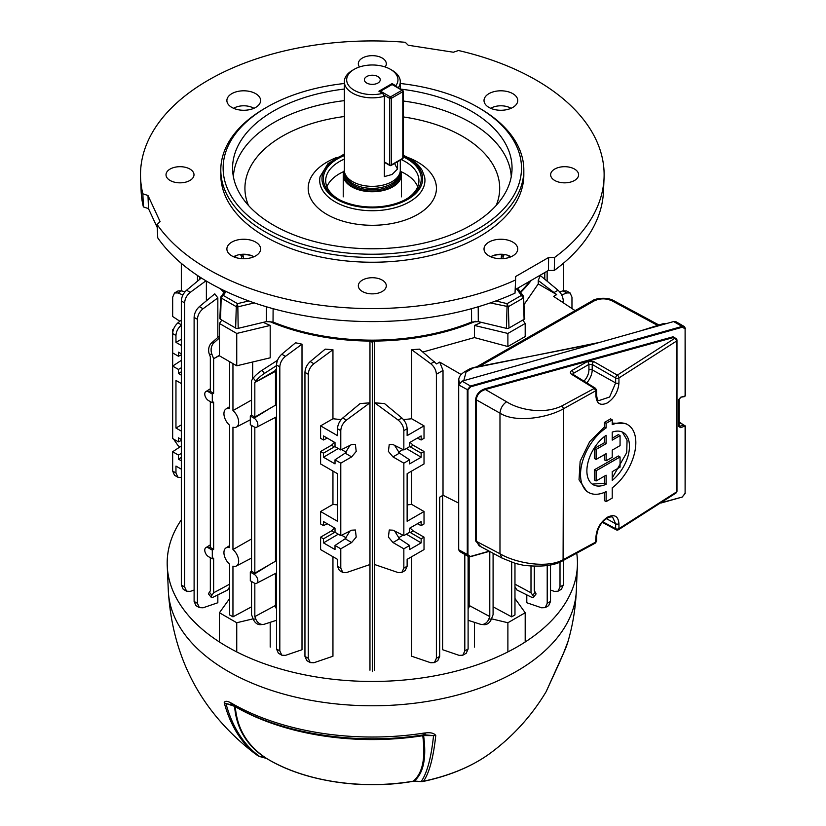 <?xml version="1.0" encoding="UTF-8"?>
<svg xmlns="http://www.w3.org/2000/svg" width="826" height="826" viewBox="0 0 826 826"><rect width="100%" height="100%" fill="white"/><g stroke="black" fill="none" stroke-linecap="round" stroke-linejoin="round"><path stroke-width="1.24" d="M257.846 580.781A5.328 3.077 -120 0 0 254.078 574.246L250.309 572.067L250.309 580.771L254.078 582.95A5.328 3.077 -120 0 0 256.679 583.259A5.328 3.077 -120 0 0 257.846 580.781M276.524 561.794L275.471 561.246L254.831 573.161L254.831 427.238M257.846 424.709A5.328 3.077 -120 0 0 254.078 418.183L250.309 416.005L250.309 424.709L254.078 426.887A5.328 3.077 -120 0 0 256.679 427.187A5.328 3.077 -120 0 0 257.846 424.709M276.524 405.731L275.471 405.184L254.831 417.089L254.831 382.479L255.761 381.168L253.283 378.091L251.538 380.579L251.538 415.189L254.831 417.089M251.538 606.831L232.953 616.846L232.953 566.14A10.428 6.019 -120 0 0 236.391 565.996A10.428 6.019 -120 0 0 238.673 561.143A10.428 6.019 -120 0 0 232.953 549.548L232.953 427.197A10.428 6.019 -120 0 0 236.391 427.052A10.428 6.019 -120 0 0 238.673 422.21A10.428 6.019 -120 0 0 232.953 410.605L232.953 363.616M251.538 400.042L232.953 410.605M251.538 538.975L232.953 549.548M514.97 586.821L516.9 589.981L530.54 596.744A9.323 1.972 -141.2 0 0 533.42 597.301A9.323 1.972 -141.2 0 0 532.739 595.267L530.994 592.789L530.994 566.171M526.792 594.885L526.792 602.743L541.577 607.791L545.222 607.637L547.215 603.331L547.215 565.521M524.18 304.402L538.253 283.938L538.253 280.51L540.256 275.471L558.046 290.236C561.288 293.24 563.043 296.823 563.301 300.984L561.835 301.831M544.788 279.229L544.788 272.559M374.663 341.066L374.663 670.216M474.434 622.329L474.434 647.099M411.678 556.724L411.678 656.236L430.749 662.751L434.383 662.597L436.386 658.291L436.386 374.261C436.107 370.11 434.228 366.599 430.749 363.729L411.678 349.708L411.678 418.751L403.491 419.608M374.705 402.84L374.705 564.561L398.204 572.594L401.839 572.439L403.842 568.133L403.842 548.805L392.98 542.537L388.416 537.076L389.252 529.993L392.98 530.189L403.842 535.62L403.842 463.159L392.98 456.892L388.416 451.43L389.252 444.347L392.98 444.543L403.842 449.974L403.842 430.645C403.563 426.505 401.684 422.995 398.204 420.114L374.705 402.84L384.482 403.553L401.88 417.997C405.122 421.002 406.877 424.585 407.135 428.746L403.842 430.645M411.678 349.708L419.401 349.13L436.603 363.925L439.721 362.129L461.125 374.488M422.871 352.021L474.434 337.586L474.434 325.444A172.489 99.585 0 0 0 481.362 322.346M469.695 605.757L468.105 609.041M469.158 556.755L469.158 605.468L489.787 616.578L489.787 551.5M464.811 554.463L464.811 650.909L462.808 655.214L459.163 655.369L442.622 649.721L442.622 495.497M403.842 568.133L407.135 566.223L407.135 559.347L424.027 549.589L424.027 537.158L421.146 538.82L421.146 542.878L409.613 549.538L409.613 545.48L403.842 548.805M407.135 566.223L405.277 570.456L401.839 572.439M337.493 566.223L337.493 559.347L320.602 549.589L320.602 537.158L323.482 538.82L323.482 542.878L335.015 549.538L335.015 545.48L340.787 548.805L351.649 542.537L356.212 537.076L355.376 529.993L351.649 530.189L340.787 535.62L340.787 463.159L351.649 456.892L356.212 451.43L355.376 444.347L351.649 444.543L340.787 449.974L340.787 430.645L337.493 428.746C337.751 424.585 339.507 421.002 342.749 417.997L360.136 403.553L369.924 402.84L369.924 564.561L346.424 572.594L342.79 572.439L339.352 570.456L337.493 566.223L340.787 568.133L340.787 548.805M340.787 568.133L342.79 572.439M369.924 402.84L346.424 420.114C342.945 422.995 341.066 426.505 340.787 430.645M172.665 471.068L175.959 472.968L177.962 477.273L174.523 475.291L172.665 471.068L172.665 451.739L181.328 446.019M181.328 439.494L178.437 437.821L178.437 441.879L172.665 438.554L172.665 333.58C172.923 329.429 174.678 325.836 177.92 322.832L181.328 320.003M181.328 360.373L172.665 366.094L178.437 369.428L181.328 367.756M175.959 472.968L175.959 466.081L181.328 469.178M181.328 460.805L178.437 459.132L178.437 455.074L172.665 451.739M177.962 477.273L181.328 477.521M179.841 321.242L172.665 316.503L172.665 297.184L174.523 292.951L177.92 292.941L182.907 294.975M174.523 292.951L177.962 290.969L181.596 290.814L184.89 291.939M173.543 439.06L177.92 445.41L179.841 447M181.328 339.28L175.959 342.367L175.959 335.49L172.665 333.58L172.665 329.698L173.254 330.028M571.964 308.532L571.964 297.184L570.095 292.951L566.708 292.941L561.721 294.975M559.739 291.939L563.033 290.814L566.667 290.969L570.095 292.951M332.95 556.724L332.95 656.236L313.88 662.751L310.235 662.597L308.243 658.291L308.243 374.261L304.949 372.361C305.207 368.2 306.962 364.617 310.204 361.602L325.227 349.13L332.95 349.708L332.95 418.751L341.138 419.608M275.471 573.45L275.471 605.468L254.831 616.578L254.831 583.301M276.524 609.041L274.934 605.757M276.524 368.623L274.645 371.039A172.489 99.585 180 0 0 275.471 371.37L275.471 405.184M275.471 417.388L275.471 561.246M369.965 670.216L369.965 341.066M199.84 277.009L199.84 279.229M194.11 601.421L197.414 603.331L199.407 607.637L195.979 605.654L194.11 601.421L194.11 317.39C194.368 313.24 196.123 309.647 199.365 306.642L214.801 293.829L217.837 297.897L217.837 337.411M217.837 594.885L217.837 602.743L203.051 607.791L199.407 607.637M295.574 342.78L302.006 344.184L285.466 356.347C281.976 359.217 280.097 362.728 279.818 366.878L276.524 364.978C276.782 360.817 278.538 357.235 281.78 354.22L295.574 342.78M281.821 655.214L278.393 653.232L276.524 649.009L279.818 650.909L281.821 655.214L285.466 655.369L302.006 649.721L302.006 344.184M263.267 322.346A172.489 99.585 0 0 0 270.195 325.444L270.195 357.803L236.742 365.804L236.742 333.446L270.195 325.444M252.673 378.958L252.673 361.995M270.195 647.099L270.195 622.329M229.659 584.158L213.635 592.789L211.89 595.267A9.323 1.972 141.2 0 0 211.208 597.301A9.323 1.972 141.2 0 0 214.089 596.744L227.718 589.981L229.659 586.821M206.376 300.829L206.376 281.067M212.303 550.137L208.534 547.958A5.328 3.077 -120 0 0 205.798 547.731A5.328 3.077 -120 0 0 205.065 552.026A5.328 3.077 -120 0 0 208.534 556.662L212.303 558.841L212.303 550.137L213.635 549.373L210.331 547.462L210.331 401.632M212.303 394.064L208.534 391.885A5.328 3.077 -120 0 0 205.798 391.658A5.328 3.077 -120 0 0 205.065 395.953A5.328 3.077 -120 0 0 208.534 400.589L212.303 402.768L212.303 394.064L213.635 393.3L210.331 391.4L210.331 356.78L209.412 354.416A9.323 7.351 -95.1 0 1 211.611 342.904L219.437 335.996M213.635 549.373L213.635 402.107L212.303 402.768M213.635 393.3L213.635 358.69L211.89 354.189L209.412 354.416M250.309 572.067L251.538 571.251L251.538 425.421M251.538 571.251L254.831 573.161M254.831 616.578L255.761 618.953A9.323 7.351 84.9 0 0 263.184 624.435L260.706 624.652A9.323 7.351 -95.1 0 1 253.283 619.17L251.538 614.678L251.538 581.494M275.471 371.37L254.831 382.479L274.645 371.039M211.208 597.301L208.741 594.235A9.323 1.972 -38.8 0 1 209.412 592.19L210.331 590.889L210.331 557.695M213.635 592.789L213.635 558.18L212.303 558.841M232.953 616.846L229.659 614.936L229.659 564.241A10.428 6.019 -120 0 1 224.249 555.268A10.428 6.019 -120 0 1 225.963 547.937A10.428 6.019 -120 0 1 229.659 547.638L229.659 425.297A10.428 6.019 -120 0 1 224.249 416.325A10.428 6.019 -120 0 1 225.963 409.004A10.428 6.019 -120 0 1 229.659 408.705L229.659 361.705M514.97 563.332L514.97 614.936L511.676 616.846L511.676 562.279M511.676 616.846L493.091 606.831M514.97 584.158L530.994 592.789M468.105 620.285L480.174 624.177A9.323 7.351 -84.9 0 0 481.444 624.435A9.323 7.351 -84.9 0 0 488.868 618.953L491.346 619.17L493.091 614.678L493.091 553.275M488.868 618.953L489.787 616.578M532.739 595.267L535.217 592.19L534.298 590.889L534.298 566.337M219.437 355.335L213.635 358.69L219.437 355.562M250.309 416.005L251.538 415.189M550.519 590.063L554.37 591.385L558.004 591.23L560.007 586.925L560.007 561.979M436.386 658.291L439.68 656.391L439.68 497.2L443.015 495.27L458.698 503.106M439.68 656.391L437.821 660.614L434.383 662.597M547.215 603.331L550.519 601.421L550.519 564.912M550.519 601.421L548.65 605.654L545.222 607.637M464.811 650.909L468.105 649.009L468.105 556.373M468.105 649.009L466.236 653.232L462.808 655.214M181.328 354.788L178.437 356.233L172.665 352.909M178.437 356.233L178.437 352.175L181.328 353.848M175.959 342.367L181.328 345.464M181.328 424.925L175.959 428.023L181.328 431.11M175.959 428.023L175.959 380.435L181.328 383.532M181.328 375.159L178.437 373.486L178.437 369.428M181.328 371.793L178.437 373.486M178.437 441.879L181.328 440.434M181.328 453.402L178.437 455.074M181.328 457.439L178.437 459.132M417.378 438.1L421.146 439.979L424.027 438.317L424.027 425.875L407.135 435.632L407.135 428.746M421.146 439.979L421.146 435.921L409.613 442.581L409.613 446.639L403.842 449.974M406.33 448.528L421.146 457.232L409.613 463.892L409.613 459.834L403.842 463.159M421.146 457.232L421.146 453.164L424.027 451.502L424.027 463.944L407.135 473.69L407.135 521.278L424.027 511.521L424.027 523.963L421.146 525.625L421.146 521.567L409.613 528.227L409.613 532.285L403.842 535.62M421.146 453.164L409.613 446.463M409.613 459.834L399.474 453.133L394.632 445.369M421.146 525.625L417.378 523.746M406.33 534.174L421.146 542.878M409.613 532.109L421.146 538.82M394.632 531.015L399.474 538.779L409.613 545.48M173.543 329.192L172.665 329.698M340.787 535.62L335.015 532.285L335.015 528.227L323.482 521.567L323.482 525.625L320.602 523.963L320.602 511.521L337.493 521.278L337.493 473.69L320.602 463.944L320.602 451.502L323.482 453.164L335.015 446.463M338.299 448.528L323.482 457.232L335.015 463.892L335.015 459.834L340.787 463.159M323.482 457.232L323.482 453.164M327.251 438.1L323.482 439.979L320.602 438.317L320.602 425.875L337.493 435.632L337.493 428.746M323.482 439.979L323.482 435.921L335.015 442.581L335.015 446.639L340.787 449.974M181.328 290.731L181.328 263.36M181.328 585.014L184.621 586.925L186.624 591.23L183.186 589.248L181.328 585.014L181.328 300.984C181.586 296.823 183.341 293.24 186.583 290.236L201.348 277.98M181.596 324.959C178.117 327.829 176.237 331.34 175.959 335.49M332.95 471.078L332.95 504.397L337.493 504.903M320.602 537.158L331.463 530.881L334.344 532.543L323.482 538.82M334.582 527.979L331.463 530.881M320.602 511.521L332.95 504.397M320.602 451.502L331.463 445.235L334.582 442.333M320.602 425.875L332.95 418.751M332.95 349.708L313.88 363.729C310.4 366.599 308.521 370.11 308.243 374.261M407.135 504.903L411.678 504.397L411.678 471.078M424.027 425.875L411.678 418.751M424.027 451.502L413.165 445.235L410.047 442.333M424.027 511.521L411.678 504.397M424.027 537.158L413.165 530.881L410.047 527.979M560.007 586.925L563.301 585.014L563.301 560.431M563.301 302.812L563.301 300.984M563.301 585.014L561.443 589.248L558.004 591.23M563.301 290.731L563.301 263.36M370.151 341.066L372.309 342.315L374.477 341.066M439.721 362.129L443.015 370.43L443.015 495.27M575.133 310.628L553.596 296.389L556.703 294.593L538.253 283.938M556.703 294.593L538.253 280.51M310.235 662.597L306.807 660.614L304.949 656.391L304.949 372.361M279.818 650.909L279.818 366.878M276.524 649.009L276.524 364.978M197.414 603.331L197.414 319.301L194.11 317.39M217.837 297.897L203.051 308.759C199.572 311.639 197.682 315.15 197.414 319.301M184.621 586.925L184.621 302.894L181.328 300.984M186.624 591.23L190.259 591.385L194.11 590.063M205.953 280.819L190.259 292.352C186.779 295.233 184.9 298.744 184.621 302.894M253.283 378.091A9.323 1.972 -38.8 0 1 261.976 370.327L277.505 360.301M276.524 365.608L264.454 373.404A9.323 1.972 141.2 0 0 255.761 381.168M219.437 337.958L214.089 342.676A9.323 7.351 84.9 0 0 211.89 354.189M474.434 325.444L507.887 333.446L525.191 323.451L525.191 336.543L507.887 346.538L474.434 337.586M236.742 365.804L219.437 355.81L219.437 323.451L236.742 333.446M221.853 320.085L219.437 323.451M525.191 323.451L522.775 320.085M507.887 346.538L507.887 333.446M403.026 535.207L398.369 537.902M403.026 449.561L398.369 452.256M341.603 535.207L346.259 537.902M338.299 534.174L323.482 542.878M335.015 532.109L334.344 532.543M323.482 525.625L327.251 523.746M349.997 531.015L345.144 538.779L335.015 545.48M341.603 449.561L346.259 452.256M335.015 459.834L345.144 453.133L349.997 445.369M263.184 624.435A9.323 7.351 84.9 0 0 264.454 624.177L276.524 620.285M535.217 592.19A9.323 1.972 38.8 0 1 535.888 594.235L533.42 597.301M491.346 619.17A9.323 7.351 95.1 0 1 483.922 624.652L481.444 624.435M229.659 598.509L219.437 612.747L236.742 622.742L253.148 618.819M236.742 622.742L236.742 651.91M219.437 612.747L219.437 641.988M491.48 618.819L507.887 622.742L525.191 612.747L514.97 598.509M525.191 612.747L525.191 641.988M507.887 622.742L507.887 651.91M197.486 281.181L197.486 275.471M547.142 281.181L547.142 271.196M372.309 671.579L372.309 342.315M377.916 76.56A7.93 4.574 0 0 0 369.284 75.558A7.93 4.574 0 0 0 364.39 79.792A7.93 4.574 0 0 0 366.713 83.023A7.93 4.574 0 0 0 375.345 84.015A7.93 4.574 0 0 0 380.239 79.792A7.93 4.574 0 0 0 377.916 76.56M394.621 163.424A22.147 12.782 -120 0 0 397.554 168.989L392.092 174.472L384.369 176.599L384.369 96.27A27.97 16.148 180 0 1 344.339 81.691L344.339 170.197A27.97 16.148 0 0 0 344.845 173.254L345.65 175.649A27.155 15.673 0 0 0 364.359 187.667A27.155 15.673 0 0 0 391.514 183.764A27.155 15.673 0 0 0 398.979 175.649L399.784 173.254A27.97 16.148 0 0 0 400.29 170.197L400.29 160.151M344.845 173.254A27.97 16.148 0 0 0 364.121 185.633A27.97 16.148 0 0 0 392.092 181.617A27.97 16.148 0 0 0 399.784 173.254M344.339 170.362A29.075 16.788 0 0 0 343.234 174.957A29.075 16.788 0 0 0 361.189 190.465A29.075 16.788 0 0 0 392.877 186.821A29.075 16.788 0 0 0 401.395 174.957A29.075 16.788 0 0 0 400.28 170.362M344.339 81.691A27.97 16.148 180 0 1 352.537 70.272L354.178 69.322A25.637 14.806 0 0 0 351.143 88.145A25.637 14.806 0 0 0 382.614 93.348L378.907 91.211L392.092 83.602L392.092 84.335M392.092 83.602L395.799 85.739A25.637 14.806 0 0 0 390.45 69.322L392.092 70.272A27.97 16.148 180 0 1 400.29 81.691A27.97 16.148 180 0 1 398.266 87.721M397.554 168.989L397.554 161.731M390.45 69.322A25.637 14.806 0 0 0 354.178 69.322M395.799 85.739L396.315 86.596M382.614 93.348L384.369 96.27M489.766 753.58C512.688 736.73 531.479 716.101 546.131 691.692L563.9 652.333A198.457 114.577 0 0 0 568.051 641.348C572.821 624.848 575.577 608.029 576.311 590.869A204.063 117.819 -0 0 1 448.074 697.361A204.063 117.819 -0 0 1 228.017 671.27A204.063 117.819 -0 0 1 168.318 590.869C172.541 658.25 201.389 712.487 254.862 753.58A149.671 86.41 -0 0 0 257.64 755.553C241.688 743.689 230.547 726.075 224.218 702.709C224.909 700.789 227.078 700.83 230.733 702.823L231.703 703.308A198.457 114.577 -0 0 0 231.982 703.473A198.457 114.577 -0 0 0 424.068 733.065L425.421 732.941C430.511 732.301 433.96 733.127 435.767 735.429C433.433 757.463 429.355 772.723 423.542 781.21A149.671 86.41 -0 0 0 489.766 753.58C471.811 766.528 449.623 775.82 423.18 781.437A6.99 1.951 -101.9 0 0 423.542 781.21A6.99 6.68 34.8 0 1 421.332 781.344C427.156 772.857 431.224 757.618 433.557 735.605L423.593 735.574C426.65 757.927 423.542 773.084 414.28 781.045L421.436 781.582A6.99 6.99 0 0 0 423.18 781.437M181.328 519.822A205.127 118.428 -0 0 0 167.244 565.955A205.127 118.428 -0 0 0 227.264 646.768A205.127 118.428 -0 0 0 448.466 672.994A205.127 118.428 -0 0 0 577.384 565.955A205.127 118.428 -0 0 0 576.755 553.306M568.051 641.348L563.332 653.696A6.99 4.626 -156.2 0 0 563.497 653.221M563.332 653.696L558.841 663.99A6.99 4.285 -161.6 0 1 558.603 664.517M230.733 702.823A6.99 4.894 112.7 0 0 232.891 705.218L225.942 703.484C232.271 726.839 243.402 744.433 259.333 756.286L265.724 758.062C246.716 745.62 236.339 728.377 234.594 706.333L225.942 703.484A6.99 4.935 -14.9 0 1 224.218 702.709M421.436 781.582L413 781.344A6.99 1.6 -99.6 0 0 413.258 781.189C422.582 773.291 425.741 758.134 422.747 735.708A3.263 0.692 81.1 0 1 423.077 734.841M423.583 734.861L423.593 735.574A3.263 2.478 171.5 0 0 422.747 735.708A193.398 111.655 180 0 1 235.565 706.87A193.398 111.655 180 0 1 235.286 706.705L235.286 706.705C237.103 728.852 247.573 746.115 266.705 758.516A146.161 84.386 -0 0 0 413.258 781.189L414.384 781.272M435.767 735.429A6.99 5.317 -174.1 0 1 433.557 735.605L424.254 734.81M266.757 758.557L266.168 758.34A6.99 2.468 -74.6 0 1 265.724 758.062L266.705 758.516A6.99 4.13 -58.9 0 0 266.757 758.547L266.757 758.547A6.99 4.13 -58.9 0 0 266.808 758.588M232.891 705.218L233.025 705.29C281.821 734.046 356.894 745.589 423.366 734.882L425.824 734.81M425.421 732.941A6.99 2.457 88.2 0 1 423.821 734.841M259.798 756.575A6.99 2.478 -74.5 0 1 259.333 756.286A6.99 5.699 -53.7 0 1 257.64 755.553A6.99 4.378 -55.5 0 0 257.702 755.594A6.99 6.99 0 0 0 259.798 756.575L266.168 758.34M554.545 257.485L554.267 270.474A231.239 133.502 0 0 0 603.486 191.384L604.054 178.065A231.817 133.833 0 0 0 458.492 50.52L453.371 52.224L408.24 45.244L405.277 42.291A231.817 133.833 0 0 0 140.575 178.065A231.817 133.833 0 0 0 142.857 193.8L147.988 195.504L160.079 221.564L157.116 224.517A231.817 133.833 0 0 0 208.4 269.4A231.817 133.833 0 0 0 515.589 279.973L515.589 276.555L548.629 257.485L554.545 257.485A231.817 133.833 0 0 0 604.054 178.065M554.267 270.474L548.392 270.474L515.176 289.658M157.116 224.517L157.745 237.867A231.239 133.502 0 0 0 208.802 282.492A231.239 133.502 0 0 0 515.021 293.137L515.589 279.973M157.26 227.542L148.474 208.606L143.383 206.913L142.857 193.8M140.575 178.065L141.143 191.384A231.239 133.502 0 0 0 143.383 206.913M511.036 256.762A13.99 8.074 0 0 0 510.767 256.607A13.99 8.074 0 0 0 490.727 256.762M253.902 108.309A13.99 8.074 0 0 0 253.644 108.154A13.99 8.074 0 0 0 233.593 108.309M511.036 108.309A13.99 8.074 0 0 0 510.767 108.154A13.99 8.074 0 0 0 490.727 108.309M253.902 256.762A13.99 8.074 0 0 0 253.644 256.607A13.99 8.074 0 0 0 233.593 256.762M255.678 242.101A16.861 9.736 0 0 0 236.339 240.242A16.861 9.736 0 0 0 227.016 250.206A16.861 9.736 0 0 0 231.827 255.874A16.861 9.736 0 0 0 249.215 258.197A16.861 9.736 0 0 0 260.479 250.206A16.861 9.736 0 0 0 255.678 242.101M512.801 93.658A16.861 9.736 0 0 0 493.463 91.789A16.861 9.736 0 0 0 484.15 101.753A16.861 9.736 0 0 0 488.951 107.421A16.861 9.736 0 0 0 506.348 109.744A16.861 9.736 0 0 0 517.613 101.753A16.861 9.736 0 0 0 512.801 93.658M255.678 93.658A16.861 9.736 0 0 0 236.339 91.789A16.861 9.736 0 0 0 227.016 101.753A16.861 9.736 0 0 0 231.827 107.421A16.861 9.736 0 0 0 249.215 109.744A16.861 9.736 0 0 0 260.479 101.753A16.861 9.736 0 0 0 255.678 93.658M512.801 242.101A16.861 9.736 0 0 0 493.463 240.242A16.861 9.736 0 0 0 484.15 250.206A16.861 9.736 0 0 0 488.951 255.874A16.861 9.736 0 0 0 506.348 258.197A16.861 9.736 0 0 0 517.613 250.206A16.861 9.736 0 0 0 512.801 242.101M548.392 270.474L548.629 257.485M148.474 208.606L147.988 195.504M574.514 169.051A13.99 8.074 0 0 0 559.274 167.306A13.99 8.074 0 0 0 550.632 174.761A13.99 8.074 0 0 0 554.731 180.471A13.99 8.074 0 0 0 569.971 182.226A13.99 8.074 0 0 0 578.603 174.761A13.99 8.074 0 0 0 574.514 169.051M385.133 66.968A13.99 8.074 0 0 0 386.3 63.736A13.99 8.074 0 0 0 382.201 58.026A13.99 8.074 0 0 0 366.961 56.271A13.99 8.074 0 0 0 358.329 63.736A13.99 8.074 0 0 0 359.496 66.968M507.556 257.929A170.91 98.676 0 0 0 509.9 256.143M520.318 291.846A172.737 99.729 0 0 0 530.065 281.057M531.221 280.396A172.675 99.698 180 0 1 520.7 292.363M475.528 321.304A172.675 99.698 180 0 1 269.1 321.304M273.107 308.687L273.034 322.037A172.737 99.729 0 0 0 471.594 322.037L471.522 308.687M223.929 292.363A172.675 99.698 180 0 1 220.346 288.718M221.946 289.513A172.737 99.729 0 0 0 224.311 291.846M375.283 321.582L369.346 321.582M234.729 256.143A170.91 98.676 0 0 0 237.072 257.929M503.571 254.387L502.869 258.662M241.76 258.662L241.058 254.387M478.213 306.766L478.285 321.613L506.441 328.345A2.333 1.342 0 0 0 508.981 328.056L524.087 319.332A2.333 1.342 0 0 0 524.768 318.351L523.477 296.245L524.087 319.332M478.285 321.613L471.594 322.037M273.034 322.037L266.344 321.613L266.416 306.766M224.94 290.969L220.759 297.35L219.861 318.351A2.333 1.342 0 0 0 220.542 319.332L235.647 328.056A2.333 1.342 0 0 0 238.187 328.345L266.344 321.613M226.056 291.495L223.247 295.419L220.862 297.061L221.151 296.245M248.791 300.953L237.506 303.648L237.836 306.859L236.277 306.683L237.506 303.648L223.247 295.419L221.172 297.959L220.542 319.332M253.128 256.318A16.716 9.654 0 0 0 242.927 254.563L243.505 258.724M495.837 300.953L507.123 303.648L506.441 328.345M516.642 288.811L521.382 295.419L523.767 297.061L523.457 297.959L521.382 295.419L507.123 303.648L508.351 306.683L508.981 328.056M501.124 258.724L501.702 254.563A16.716 9.654 0 0 0 491.501 256.318M382.201 280.086A13.99 8.074 0 0 0 366.961 278.331A13.99 8.074 0 0 0 358.329 285.796A13.99 8.074 0 0 0 362.428 291.506A13.99 8.074 0 0 0 377.668 293.251A13.99 8.074 0 0 0 386.3 285.796A13.99 8.074 0 0 0 382.201 280.086M189.897 169.051A13.99 8.074 0 0 0 174.658 167.306A13.99 8.074 0 0 0 166.016 174.761A13.99 8.074 0 0 0 170.115 180.471A13.99 8.074 0 0 0 185.354 182.226A13.99 8.074 0 0 0 193.996 174.761A13.99 8.074 0 0 0 189.897 169.051M243.391 256.184A2.333 1.507 177 0 1 241.605 255.709A171.55 99.048 180 0 1 239.922 254.542M501.237 256.184A2.333 1.507 3 0 0 503.024 255.709A171.55 99.048 180 0 0 504.707 254.542M220.8 170.001L220.8 174.761A151.519 87.473 0 0 0 265.177 236.618A151.519 87.473 0 0 0 430.294 255.585A151.519 87.473 0 0 0 523.829 174.761L523.829 170.001A151.519 87.473 180 0 1 430.294 250.825A151.519 87.473 180 0 1 265.177 231.858A151.519 87.473 180 0 1 220.8 170.001A151.519 87.473 180 0 1 265.177 108.154L266.819 107.204A149.186 86.131 0 0 0 266.829 229.008A149.186 86.131 0 0 0 477.8 229.008A149.186 86.131 0 0 0 477.8 107.204A149.186 86.131 0 0 0 477.8 107.194L479.452 108.154A151.519 87.473 180 0 1 523.829 170.001M477.8 107.194A149.186 86.131 0 0 0 400.29 83.498M344.339 83.498A149.186 86.131 0 0 0 266.819 107.204M400.662 89.105A139.739 80.68 180 0 1 471.119 111.056A139.739 80.68 180 0 1 511.955 171.096A139.739 80.68 180 0 1 423.387 243.195A139.739 80.68 180 0 1 273.509 225.147A139.739 80.68 180 0 1 232.674 171.096A139.739 80.68 180 0 1 344.339 89.053M403.15 156.806A48.951 28.26 180 0 1 406.929 158.778A48.951 28.26 180 0 1 406.929 198.746A48.951 28.26 180 0 1 337.7 198.746L337.7 198.746A48.951 28.26 180 0 1 344.339 155.567M406.082 199.221A46.617 26.917 0 0 0 418.937 180.667A46.617 26.917 0 0 0 405.277 161.628A46.617 26.917 0 0 0 401.281 159.573M344.339 159.129A46.617 26.917 0 0 0 325.692 180.667A46.617 26.917 0 0 0 338.546 199.221M417.729 186.759A46.617 26.917 0 0 0 405.277 173.811A46.617 26.917 0 0 0 400.786 171.529M343.843 171.529A46.617 26.917 0 0 0 326.9 186.759M594.968 343.709L474.196 367.394M665.715 323.792L663.495 323.699L645.116 329.595M459.524 382.83L458.812 380.136L458.812 384.173M463.789 380.652L466.04 372.113L474.32 367.384L470.324 368.541L464.336 371.958C460.464 374.529 458.626 377.255 458.812 380.136M664.372 324.174L663.216 323.792M620.068 456.974L618.344 455.973A1162.647 671.249 180 0 1 607.513 462.312A1162.647 671.249 180 0 1 594.338 469.798L596.093 470.81L620.068 456.974L620.068 467.134L612.221 471.667L612.221 480.391A30.118 17.387 120 0 0 628.534 454.032A30.118 17.387 120 0 0 623.227 432.514A30.118 17.387 120 0 0 612.221 432.112L612.221 440.134L620.068 435.601L620.068 445.606L612.221 450.139L612.221 457.284L606.119 460.815L606.119 453.66L596.093 459.452L596.093 449.447L606.119 443.665L606.119 435.302A30.118 17.387 120 0 0 588.133 461.858A30.118 17.387 120 0 0 593.12 484.666A30.118 17.387 120 0 0 606.119 484.253L606.119 475.187L596.093 480.98L596.093 470.81M622.308 432.039L627.068 440.144L626.717 452.658L612.221 478.017M620.068 435.601L618.344 434.61A1162.647 671.249 180 0 1 612.221 438.214M480.835 546.688L475.652 540.958L475.652 399.443C476.344 394.229 479.493 390.667 485.12 388.736L485.368 389.511L506.575 401.756C518.78 409.748 543.9 414.838 562.041 405.834L594.338 388.396L571.695 374.395A2.333 1.342 121.7 0 1 572.893 374.292L595.536 388.303L596.64 390.285L563.569 408.715C547.628 417.925 515.507 423.16 499.978 413.165L499.978 553.75C515.507 563.084 547.628 568.908 563.569 559.47L595.938 541.959L596.64 540.999L596.64 536.064C597.456 528.186 601.039 522.187 607.368 518.057C610.207 516.787 611.983 516.57 612.727 517.386L615.649 523.777L606.408 518.625M562.041 405.834L563.569 408.715L563.084 560.544L595.453 543.033L595.938 537.024C596.651 528.588 600.512 521.97 607.513 517.169C614.472 513.906 618.282 516.095 618.942 523.746L618.942 528.681A2.333 1.342 180 0 1 618.911 528.692L676.422 491.997L676.422 341.148L618.942 377.967L618.942 382.903A2.333 1.342 0 0 0 618.942 382.903C618.282 391.369 614.472 398.018 607.513 402.84C600.512 406.082 596.651 403.862 595.938 396.181L595.938 391.245L594.338 388.396L595.536 388.303M588.618 492.461L586.708 491.356L579.026 479.792L580.151 461.249L589.702 441.611L604.456 426.97L604.456 422.396A1162.647 671.249 0 0 0 607.513 420.64A1162.647 671.249 0 0 0 610.569 418.875L612.221 419.835L606.119 423.356L606.119 427.93A39.111 22.581 120 0 0 582.247 462.446A39.111 22.581 120 0 0 588.618 492.461A39.111 22.581 120 0 0 606.119 491.625L606.119 501.609L612.221 498.088L612.221 487.846A39.111 22.581 120 0 0 634.43 453.453A39.111 22.581 120 0 0 627.729 424.719A39.111 22.581 120 0 0 612.221 424.657L612.221 419.835M612.221 423.088L625.871 423.645L627.729 424.719M489.477 551.324L470.624 556.641L468.218 556.435L459.679 551.51L458.698 549.765L458.698 384.937L462.023 381.147L673.634 321.562L675.988 321.737L684.32 326.549L685.425 328.511L684.32 326.549L682.08 326.435L682.328 327.21L470.717 386.795L467.95 389.955L467.95 554.783L470.624 556.641L468.218 556.435L467.279 554.721L467.279 389.893L470.469 386.021L470.717 386.795M596.64 390.285L596.64 395.22C597.012 398.762 597.735 400.558 598.819 400.62L609.588 397.027L615.649 382.934L615.649 377.998L592.201 364.452L592.201 369.852A13.33 7.702 -60 0 1 586.749 382.872M606.119 501.609L604.456 500.649L604.456 492.379M583.951 381.137A11.006 6.35 120 0 0 588.928 369.872L588.928 364.411L592.201 364.452A2.333 1.301 120 0 1 593.842 361.602L617.301 375.138A2.333 1.301 120 0 0 615.649 377.998A2.333 1.342 180 0 0 618.911 377.978A2.333 1.342 180 0 0 618.942 377.967A2.333 1.363 -120.7 0 0 617.301 375.138L674.666 338.402L673.304 337.566L485.368 389.511C480.009 391.245 476.994 394.58 476.313 399.505L476.313 541.02L479.08 545.738L502.043 558.087L515.527 563.487L523.88 565.345C541.732 567.204 554.804 565.593 563.084 560.544M602.763 521.784L615.649 528.712A2.333 1.342 118.3 0 0 616.165 529.796L602.288 522.331M572.707 374.168L573.368 373.393L573.368 374.591M675.864 338.309A2.333 1.342 121.7 0 0 674.666 338.402A2.333 1.456 -124.6 0 1 676.422 341.148A2.333 1.342 0 0 0 676.969 340.291A2.333 2.333 0 0 0 675.864 338.309L673.304 337.566L673.056 336.791L675.813 338.402M604.456 422.396L606.119 423.356M604.456 426.97L606.119 427.93M604.456 436.52L604.456 442.705A1162.647 671.249 180 0 1 594.338 448.435L594.338 458.44L596.093 459.452M594.338 448.435L596.093 449.447M604.456 442.705L606.119 443.665M604.456 476.148L604.456 483.293L592.242 484.108M604.456 483.293L606.119 484.253M594.338 469.798L594.338 479.958L596.093 480.98M604.456 454.62L604.456 459.855L606.119 460.815M661.843 502.559L682.235 497.056L661.574 502.735M682.328 496.787L685.105 493.638L685.105 426.443L683.856 425.101L685.26 425.906L679.178 422.396M685.26 425.906L680.727 427.682L680.211 426.123L678.848 425.328M680.727 427.682L678.518 426.402L678.518 399.753L680.727 397.223L684.63 396.594M680.727 397.223L685.105 395.995L683.856 396.552L685.105 395.995L685.105 328.81L682.328 327.21M254.078 574.246L270.278 564.241M254.078 418.183L270.278 408.178M253.283 619.17L255.761 618.953M209.412 592.19L211.89 595.267M443.015 370.43L436.386 374.261M304.949 656.391L308.243 658.291M345.144 538.779L351.649 542.537M345.144 453.133L351.649 456.892M331.463 445.235L334.344 446.897M399.474 538.779L392.98 542.537M413.165 530.881L410.285 532.543M399.474 453.133L392.98 456.892M413.165 445.235L410.285 446.897M208.534 547.958L210.331 546.843M208.534 391.885L210.331 390.77M211.611 342.904L214.089 342.676M261.976 370.327L264.454 373.404M177.92 322.832L181.328 324.794M281.78 354.22L285.466 356.347M186.583 290.236L190.259 292.352M398.204 420.114L401.88 417.997M430.749 363.729L434.424 361.602M554.37 292.352L558.046 290.236M566.708 292.941L563.033 290.814M181.596 290.814L177.92 292.941M199.365 306.642L203.051 308.759M310.204 361.602L313.88 363.729M342.749 417.997L346.424 420.114M345.154 174.193L345.154 174.183A27.155 15.673 0 0 0 361.922 188.679A27.155 15.673 0 0 0 391.514 185.282A27.155 15.673 0 0 0 399.474 174.193L399.474 174.183M344.587 172.345A28.084 16.221 0 0 0 359.506 189.391A28.084 16.221 0 0 0 392.174 186.418A28.084 16.221 0 0 0 400.042 172.345M563.662 652.974A6.99 5.514 -154.9 0 0 563.9 652.333M235.286 706.705A3.263 2.519 -3.8 0 0 234.594 706.333M231.703 703.308A6.99 4.047 120.1 0 0 233.025 705.29M424.068 733.065A6.99 1.487 81.1 0 1 423.366 734.882M257.939 755.749A6.99 4.378 -55.5 0 1 257.702 755.594L254.862 753.58M384.369 161.927L389.624 164.963L389.624 98.346L383.491 94.804M391.266 98.346L391.266 164.963L402.809 158.303L402.809 91.686L391.266 98.346A1.167 0.671 -120 0 0 390.44 96.921L401.983 90.261L392.092 84.551L380.559 91.211L390.44 96.921A1.167 0.671 120 0 0 389.624 98.346A1.167 0.671 180 0 0 391.266 98.346M379.97 91.82A1.167 0.671 120 0 1 380.559 91.211A1.167 0.671 -120 0 0 379.97 91.149A1.167 1.167 0 0 0 379.547 91.583M391.514 84.489A1.167 0.671 60 0 1 392.092 84.551A1.167 0.671 120 0 1 392.68 84.489A1.167 1.167 0 0 0 391.514 84.489L379.97 91.149M401.983 90.261A1.167 0.671 60 0 1 402.809 91.686A1.167 0.671 180 0 0 403.15 91.211A1.167 1.167 0 0 0 402.561 90.199A1.167 0.671 120 0 0 401.983 90.261M403.15 157.828A1.167 0.671 180 0 1 402.809 158.303A1.167 0.671 -120 0 1 402.561 158.829A1.167 1.167 0 0 0 403.15 157.828L403.15 91.211A1.167 0.671 180 0 0 402.809 90.736A1.167 0.671 120 0 0 402.561 90.199L392.68 84.489M389.862 165.499A1.167 1.167 0 0 0 391.028 165.499A1.167 0.671 60 0 0 391.266 164.963A1.167 0.671 180 0 1 389.624 164.963A1.167 0.671 120 0 0 389.862 165.499L384.369 162.319M523.767 297.061L523.457 297.959L508.351 306.683L490.283 302.915M254.346 302.915L237.836 306.859L238.187 328.345M235.647 328.056L236.277 306.683L221.172 297.959L220.862 297.061M511.263 176.661A139.026 80.267 0 0 0 470.613 122.506A139.026 80.267 0 0 0 403.15 100.999M344.339 100.638A139.026 80.267 0 0 0 233.366 176.661M496.178 205.457A127.38 73.545 0 0 0 462.384 136.269A127.38 73.545 0 0 0 403.15 116.92M344.339 116.528A127.38 73.545 0 0 0 248.45 205.457M336.492 157.57A64.118 37.015 0 0 0 326.972 214.45A64.118 37.015 0 0 0 417.657 214.45A64.118 37.015 0 0 0 417.657 162.102A64.118 37.015 0 0 0 408.137 157.57M403.15 155.154L409.066 158.096C415.044 161.555 419.422 165.696 422.2 170.517L424.564 176.712A52.627 30.386 180 0 1 395.324 207.667A52.627 30.386 180 0 1 335.098 201.833A52.627 30.386 180 0 1 320.065 176.712L328.036 163.569L344.339 154.018M344.339 154.607A50.324 29.055 0 0 0 336.729 199.303A50.324 29.055 0 0 0 407.899 199.303A50.324 29.055 0 0 0 407.899 158.21A50.324 29.055 0 0 0 403.15 155.794M659.003 325.052L613.635 300.602A3.5 2.013 118.3 0 0 611.942 300.788C605.912 298.155 599.924 298.217 593.977 300.994L479.028 366.599M657.723 325.465L611.942 300.788M476.395 366.981L592.273 300.84A3.5 2.034 60.3 0 1 593.977 300.994M466.04 372.113A3.5 2.034 -119.7 0 0 464.336 371.958M596.64 395.22A2.333 1.342 180 0 1 595.959 396.17A2.333 1.342 180 0 1 595.938 396.181M618.942 523.746A2.333 1.342 180 0 1 618.911 523.756A2.333 1.342 180 0 1 615.649 523.777L615.649 528.712A2.333 1.342 180 0 0 618.911 528.692A2.333 1.363 59.3 0 1 618.457 529.745L675.957 493.05A2.333 2.333 0 0 0 676.969 491.129A2.333 1.342 0 0 1 676.422 491.997A2.333 1.456 55.5 0 1 675.957 493.05M595.938 537.024A2.333 1.342 0 0 0 595.959 537.014A2.333 1.342 0 0 0 596.64 536.064M485.12 388.736L673.056 336.791M470.717 556.383L489.199 551.179M685.105 493.638L685.425 426.144L679.178 422.003M661.234 502.962L682.235 497.056L685.26 493.091M588.928 369.872A2.333 1.342 180 0 1 592.201 369.852L615.649 382.934A2.333 1.342 0 0 0 618.911 382.913M571.747 370.554L587.307 361.571A2.333 1.342 60 0 1 588.928 364.411L573.368 373.393A2.333 1.342 60 0 0 571.747 370.554C569.992 371.803 569.971 373.084 571.695 374.395M593.842 361.602L587.307 361.571M506.575 401.756C502.662 404.564 500.463 408.374 499.978 413.165L475.652 399.443M475.652 540.958L499.978 553.75L502.043 558.087M458.698 549.765L467.95 554.783M467.95 389.955L458.698 384.937M489.322 551.241L470.717 556.487M462.023 381.147L470.469 386.021L682.08 326.435L673.634 321.562M685.105 395.995L685.26 395.458M685.105 328.81L685.425 395.695L684.62 396.594M679.178 425.504L680.211 426.123L683.856 425.101M678.518 426.402A1.167 0.671 0 0 0 679.178 425.793L679.178 399.144L680.531 397.75M678.518 399.753A1.167 0.671 0 0 0 679.178 399.144M236.391 565.996L251.538 558.087M225.963 547.937L229.659 545.594M236.391 427.052L250.309 419.794M225.963 409.004L229.659 406.65M205.798 547.731L210.331 544.85M256.679 427.187L276.524 416.831M256.679 583.259L276.524 572.903M205.798 391.658L210.331 388.778M343.234 196.846L343.234 174.957M400.29 88.888L400.29 81.691M401.395 196.846L401.395 174.957M576.311 590.869L577.384 565.955M168.318 590.869L167.244 565.955M546.131 691.692L558.841 663.99M413 781.344C362.036 790.214 303.751 781.272 266.757 758.547M402.561 158.829L391.028 165.499M523.477 296.245L517.706 288.191M477.8 107.204L479.452 108.154M599.872 342.336L470.324 368.541M613.635 300.602C605.974 296.4 594.483 298.754 592.273 300.84M640.067 331.009L663.319 323.627L665.591 323.73M595.453 543.033L596.64 540.999M616.165 529.796A2.333 2.333 0 0 0 618.457 529.745M676.969 340.291L676.969 491.129"/></g></svg>
